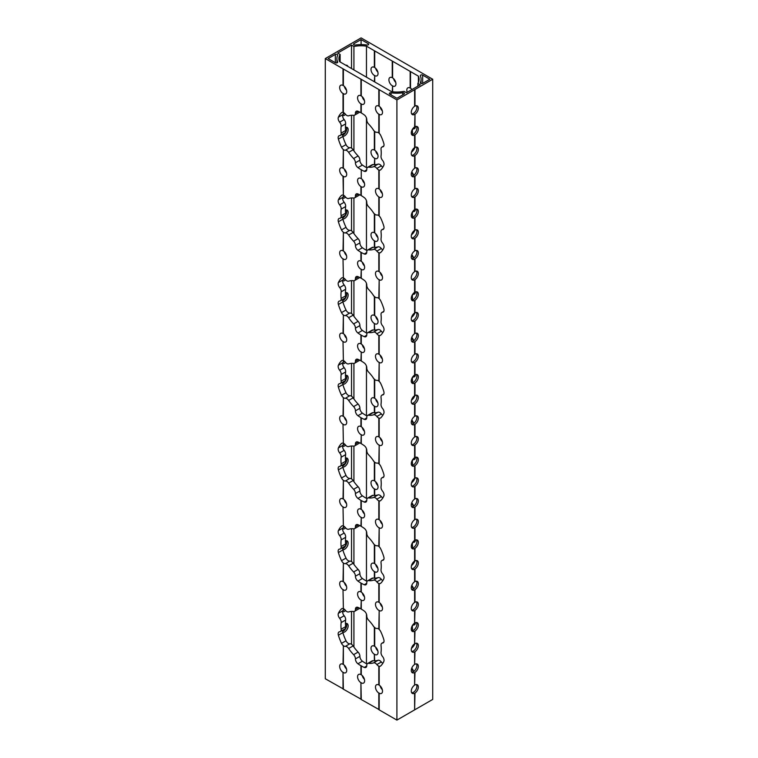 <?xml version="1.0" encoding="UTF-8"?>
<svg xmlns="http://www.w3.org/2000/svg" width="758" height="758" viewBox="0 0 758 758"><rect width="100%" height="100%" fill="white"/><g stroke="black" fill="none" stroke-linecap="round" stroke-linejoin="round"><path stroke-width="1.14" d="M375.665 399.068A4.984 2.88 -120 0 0 377.863 402.868M374.708 379.54L374.708 398.301A4.984 2.88 60 0 1 377.816 402.697A4.984 2.88 60 0 1 377.02 406.572A4.984 2.88 60 0 1 374.708 406.421L374.348 406.222A4.984 2.88 60 0 1 371.231 401.816A4.984 2.88 60 0 1 372.036 397.941A4.984 2.88 60 0 1 374.348 398.092L374.708 398.083M375.665 564.445A4.984 2.88 -120 0 0 377.863 568.244M374.708 544.926L374.708 563.677A4.984 2.88 60 0 1 377.816 568.074A4.984 2.88 60 0 1 377.02 571.958A4.984 2.88 60 0 1 374.708 571.807L374.348 571.598A4.984 2.88 60 0 1 371.231 567.202A4.984 2.88 60 0 1 372.036 563.327A4.984 2.88 60 0 1 374.348 563.469L374.708 563.469M375.665 481.756A4.984 2.88 -120 0 0 377.863 485.556M374.708 462.238L374.708 480.989A4.984 2.88 60 0 1 377.816 485.385A4.984 2.88 60 0 1 377.02 489.261A4.984 2.88 60 0 1 374.708 489.118L374.348 488.91A4.984 2.88 60 0 1 371.231 484.514A4.984 2.88 60 0 1 372.036 480.629A4.984 2.88 60 0 1 374.348 480.78L374.708 480.771M375.665 233.682A4.984 2.88 -120 0 0 377.863 237.481M374.708 214.163L374.708 232.914A4.984 2.88 60 0 1 377.816 237.311A4.984 2.88 60 0 1 377.02 241.196A4.984 2.88 60 0 1 374.708 241.044L374.348 240.836A4.984 2.88 60 0 1 371.231 236.439A4.984 2.88 60 0 1 372.036 232.554A4.984 2.88 60 0 1 374.348 232.706L374.708 232.706M375.665 316.38A4.984 2.88 -120 0 0 377.863 320.17M374.708 330.062L374.348 323.524A4.984 2.88 60 0 1 371.231 319.127A4.984 2.88 60 0 1 372.036 315.252A4.984 2.88 60 0 1 374.348 315.394L374.708 315.394M375.665 647.143A4.984 2.88 -120 0 0 377.863 650.933M374.708 660.824L374.348 654.287A4.984 2.88 60 0 1 371.231 649.89A4.984 2.88 60 0 1 372.036 646.015A4.984 2.88 60 0 1 374.348 646.167L374.708 646.157M411.651 503.037A4.984 2.88 -120 0 0 413.584 506.145M411.651 420.349A4.984 2.88 -120 0 0 413.584 423.457M411.651 585.726A4.984 2.88 -120 0 0 413.584 588.843M411.651 254.963A4.984 2.88 -120 0 0 413.584 258.08M411.651 337.651A4.984 2.88 -120 0 0 413.584 340.768M411.651 668.414A4.984 2.88 -120 0 0 413.584 671.531M415.081 395.458A34.811 20.096 60 0 1 411.992 399.788A4.084 2.359 60 0 1 411.736 399.978A4.084 2.359 60 0 1 411.528 400.082M415.081 478.146A34.811 20.096 60 0 1 411.992 482.486A4.084 2.359 60 0 1 411.736 482.675A4.084 2.359 60 0 1 411.528 482.77M415.081 230.072A34.811 20.096 60 0 1 411.992 234.412A4.084 2.359 60 0 1 411.736 234.601A4.084 2.359 60 0 1 411.528 234.696M415.081 312.77A34.811 20.096 60 0 1 411.992 317.1A4.084 2.359 60 0 1 411.736 317.289A4.084 2.359 60 0 1 411.528 317.394M415.081 643.533A34.811 20.096 60 0 1 411.992 647.863A4.084 2.359 60 0 1 411.736 648.052A4.084 2.359 60 0 1 411.528 648.156M415.081 560.844A34.811 20.096 60 0 1 411.992 565.174A4.084 2.359 60 0 1 411.736 565.364A4.084 2.359 60 0 1 411.528 565.468M344.331 417.156A4.984 2.88 -120 0 0 346.529 420.955M361.272 178.433L361.272 169.792A34.811 20.096 -120 0 0 364.247 171.27A4.084 2.359 -120 0 0 365.924 171.289A4.084 2.359 -120 0 0 366.768 169.318A4.084 2.359 60 0 1 367.611 167.357A4.084 2.359 60 0 1 368.577 167.177A28.482 16.449 -120 0 0 373.552 166.732A4.084 2.359 60 0 1 376.849 168.418A4.084 2.359 -120 0 0 378.365 169.792A4.084 2.359 -120 0 0 378.82 170.01L379.18 170.124A4.084 2.359 -120 0 0 380.412 170A4.084 2.359 -120 0 0 380.668 169.811A34.811 20.096 -120 0 0 383.813 165.32A4.084 2.359 -120 0 0 382.525 160.355A4.084 2.359 60 0 1 381.037 156.082A28.482 16.449 -120 0 0 381.037 149.459A4.084 2.359 60 0 1 381.852 147.099A4.084 2.359 60 0 1 382.525 146.91A4.084 2.359 -120 0 0 383.188 146.72A4.084 2.359 -120 0 0 383.813 143.433A34.811 20.096 -120 0 0 380.668 135.312A4.084 2.359 -120 0 0 379.18 133.275L379.18 114.42A4.984 2.88 -120 0 0 381.492 114.572A4.984 2.88 -120 0 0 382.288 110.687A4.984 2.88 -120 0 0 379.18 106.291L379.18 89.681L396.908 99.914L396.908 720.1L379.18 709.867L379.18 693.257A4.984 2.88 -120 0 0 381.492 693.409A4.984 2.88 -120 0 0 382.288 689.524A4.984 2.88 -120 0 0 379.18 685.128L379.18 666.273A4.084 2.359 -120 0 0 380.412 666.14A4.084 2.359 -120 0 0 380.668 665.95A34.811 20.096 -120 0 0 383.813 661.469A4.084 2.359 -120 0 0 382.525 656.504A4.084 2.359 60 0 1 381.037 652.231A28.482 16.449 -120 0 0 381.037 645.608A4.084 2.359 60 0 1 381.852 643.248A4.084 2.359 60 0 1 382.525 643.059A4.084 2.359 -120 0 0 383.188 642.869A4.084 2.359 -120 0 0 383.813 639.581A34.811 20.096 -120 0 0 380.668 631.461A4.084 2.359 -120 0 0 379.18 629.424L379.18 610.569A4.984 2.88 -120 0 0 381.492 610.721A4.984 2.88 -120 0 0 382.288 606.836A4.984 2.88 -120 0 0 379.18 602.439L379.18 583.584A4.084 2.359 -120 0 0 380.412 583.452A4.084 2.359 -120 0 0 380.668 583.262A34.811 20.096 -120 0 0 383.813 578.78A4.084 2.359 -120 0 0 382.525 573.806A4.084 2.359 60 0 1 381.037 569.542A28.482 16.449 -120 0 0 381.037 562.919A4.084 2.359 60 0 1 381.852 560.55A4.084 2.359 60 0 1 382.525 560.361A4.084 2.359 -120 0 0 383.188 560.171A4.084 2.359 -120 0 0 383.813 556.893A34.811 20.096 -120 0 0 380.668 548.764A4.084 2.359 -120 0 0 379.18 546.736L379.18 527.881A4.984 2.88 -120 0 0 381.492 528.023A4.984 2.88 -120 0 0 382.288 524.148A4.984 2.88 -120 0 0 379.18 519.751L379.18 500.896A4.084 2.359 -120 0 0 380.412 500.763A4.084 2.359 -120 0 0 380.668 500.574A34.811 20.096 -120 0 0 383.813 496.092A4.084 2.359 -120 0 0 382.525 491.118A4.084 2.359 60 0 1 381.037 486.844A28.482 16.449 -120 0 0 381.037 480.231A4.084 2.359 60 0 1 381.852 477.862A4.084 2.359 60 0 1 382.525 477.673A4.084 2.359 -120 0 0 383.188 477.483A4.084 2.359 -120 0 0 383.813 474.205A34.811 20.096 -120 0 0 380.668 466.075A4.084 2.359 -120 0 0 379.18 464.038L379.18 444.984L378.82 463.744A4.084 2.359 -120 0 0 376.849 463.062A4.084 2.359 60 0 1 375.333 462.683A4.084 2.359 60 0 1 373.552 460.93A28.482 16.449 -120 0 0 368.577 454.762A4.084 2.359 60 0 1 366.768 450.517A4.084 2.359 -120 0 0 364.247 445.657A34.811 20.096 -120 0 0 361.272 443.705L361.272 434.647L360.922 443.496A34.811 20.096 -120 0 0 357.947 442.018A4.084 2.359 -120 0 0 356.269 441.999A4.084 2.359 -120 0 0 355.426 443.97A4.084 2.359 60 0 1 354.583 445.931A4.084 2.359 60 0 1 353.607 446.111A28.482 16.449 -120 0 0 348.642 446.557A4.084 2.359 60 0 1 346.861 446.244A4.084 2.359 60 0 1 345.345 444.87A4.084 2.359 -120 0 0 343.374 443.278L343.014 424.309A4.984 2.88 -120 0 1 339.906 419.904A4.984 2.88 -120 0 1 340.702 416.028A4.984 2.88 -120 0 1 343.014 416.18L343.374 416.17M344.331 582.532A4.984 2.88 -120 0 0 346.529 586.332M379.18 610.37L378.82 629.121A4.084 2.359 -120 0 0 376.849 628.439A4.084 2.359 60 0 1 375.333 628.06A4.084 2.359 60 0 1 373.552 626.316A28.482 16.449 -120 0 0 368.577 620.139A4.084 2.359 60 0 1 366.768 615.894A4.084 2.359 -120 0 0 364.247 611.033A34.811 20.096 -120 0 0 361.272 609.091L361.272 600.033L360.922 608.882A34.811 20.096 -120 0 0 357.947 607.395A4.084 2.359 -120 0 0 356.269 607.385A4.084 2.359 -120 0 0 355.426 609.347A4.084 2.359 60 0 1 354.583 611.318A4.084 2.359 60 0 1 353.607 611.498A28.482 16.449 -120 0 0 348.642 611.943A4.084 2.359 60 0 1 346.861 611.621A4.084 2.359 60 0 1 345.345 610.247A4.084 2.359 -120 0 0 343.374 608.655L343.014 589.686A4.984 2.88 -120 0 1 339.906 585.29A4.984 2.88 -120 0 1 340.702 581.414A4.984 2.88 -120 0 1 343.014 581.557L343.374 581.557M344.331 499.844A4.984 2.88 -120 0 0 346.529 503.644M379.18 527.672L378.82 546.433A4.084 2.359 -120 0 0 376.849 545.751A4.084 2.359 60 0 1 375.333 545.372A4.084 2.359 60 0 1 373.552 543.628A28.482 16.449 -120 0 0 368.577 537.45A4.084 2.359 60 0 1 366.768 533.206A4.084 2.359 -120 0 0 364.247 528.345A34.811 20.096 -120 0 0 361.272 526.393L361.272 517.335L360.922 526.194A34.811 20.096 -120 0 0 357.947 524.707A4.084 2.359 -120 0 0 356.269 524.688A4.084 2.359 -120 0 0 355.426 526.658A4.084 2.359 60 0 1 354.583 528.629A4.084 2.359 60 0 1 353.607 528.809A28.482 16.449 -120 0 0 348.642 529.245A4.084 2.359 60 0 1 346.861 528.932A4.084 2.359 60 0 1 345.345 527.559A4.084 2.359 -120 0 0 343.374 525.967L343.014 506.998A4.984 2.88 -120 0 1 339.906 502.601A4.984 2.88 -120 0 1 340.702 498.717A4.984 2.88 -120 0 1 343.014 498.868L343.374 498.868M344.331 251.77A4.984 2.88 -120 0 0 346.529 255.569M379.18 444.984L379.18 445.183A4.984 2.88 -120 0 0 381.492 445.334A4.984 2.88 -120 0 0 382.288 441.459A4.984 2.88 -120 0 0 379.18 437.053L379.18 418.198A4.084 2.359 -120 0 0 380.412 418.065A4.084 2.359 -120 0 0 380.668 417.885A34.811 20.096 -120 0 0 383.813 413.394A4.084 2.359 -120 0 0 382.525 408.429A4.084 2.359 60 0 1 381.037 404.156A28.482 16.449 -120 0 0 381.037 397.533A4.084 2.359 60 0 1 381.852 395.174A4.084 2.359 60 0 1 382.525 394.984A4.084 2.359 -120 0 0 383.188 394.795A4.084 2.359 -120 0 0 383.813 391.507A34.811 20.096 -120 0 0 380.668 383.387A4.084 2.359 -120 0 0 379.18 381.35L379.18 362.495A4.984 2.88 -120 0 0 381.492 362.646A4.984 2.88 -120 0 0 382.288 358.761A4.984 2.88 -120 0 0 379.18 354.365L379.18 335.51A4.084 2.359 -120 0 0 380.412 335.377A4.084 2.359 -120 0 0 380.668 335.188A34.811 20.096 -120 0 0 383.813 330.706A4.084 2.359 -120 0 0 382.525 325.741A4.084 2.359 60 0 1 381.037 321.468A28.482 16.449 -120 0 0 381.037 314.845A4.084 2.359 60 0 1 381.852 312.486A4.084 2.359 60 0 1 382.525 312.296A4.084 2.359 -120 0 0 383.188 312.106A4.084 2.359 -120 0 0 383.813 308.819A34.811 20.096 -120 0 0 380.668 300.699A4.084 2.359 -120 0 0 379.18 298.661L379.18 279.598L378.82 298.358A4.084 2.359 -120 0 0 376.849 297.676A4.084 2.359 60 0 1 375.333 297.297A4.084 2.359 60 0 1 373.552 295.554A28.482 16.449 -120 0 0 368.577 289.376A4.084 2.359 60 0 1 366.768 285.131A4.084 2.359 -120 0 0 364.247 280.271A34.811 20.096 -120 0 0 361.272 278.328L361.272 269.27L360.922 278.12A34.811 20.096 -120 0 0 357.947 276.632A4.084 2.359 -120 0 0 356.269 276.623A4.084 2.359 -120 0 0 355.426 278.584A4.084 2.359 60 0 1 354.583 280.555A4.084 2.359 60 0 1 353.607 280.735A28.482 16.449 -120 0 0 348.642 281.18A4.084 2.359 60 0 1 346.861 280.858A4.084 2.359 60 0 1 345.345 279.484A4.084 2.359 -120 0 0 343.374 277.892L343.014 258.923A4.984 2.88 -120 0 1 339.906 254.527A4.984 2.88 -120 0 1 340.702 250.652A4.984 2.88 -120 0 1 343.014 250.794L343.374 250.794M344.331 334.468A4.984 2.88 -120 0 0 346.529 338.257M379.18 362.296L378.82 381.047A4.084 2.359 -120 0 0 376.849 380.364A4.084 2.359 60 0 1 375.333 379.985A4.084 2.359 60 0 1 373.552 378.242A28.482 16.449 -120 0 0 368.577 372.064A4.084 2.359 60 0 1 366.768 367.829A4.084 2.359 -120 0 0 364.247 362.968A34.811 20.096 -120 0 0 361.272 361.016L361.272 351.958L360.922 360.808A34.811 20.096 -120 0 0 357.947 359.33A4.084 2.359 -120 0 0 356.269 359.311A4.084 2.359 -120 0 0 355.426 361.282A4.084 2.359 60 0 1 354.583 363.243A4.084 2.359 60 0 1 353.607 363.423A28.482 16.449 -120 0 0 348.642 363.868A4.084 2.359 60 0 1 346.861 363.546A4.084 2.359 60 0 1 345.345 362.182A4.084 2.359 -120 0 0 343.374 360.581L343.014 341.612A4.984 2.88 -120 0 1 339.906 337.215A4.984 2.88 -120 0 1 340.702 333.34A4.984 2.88 -120 0 1 343.014 333.492L343.374 333.482M344.331 665.23A4.984 2.88 -120 0 0 346.529 669.03M361.272 699.321L343.374 689.193L343.014 672.384A4.984 2.88 -120 0 1 339.906 667.978A4.984 2.88 -120 0 1 340.702 664.103A4.984 2.88 -120 0 1 343.014 664.254L343.374 664.245M380.137 520.519A4.984 2.88 -120 0 0 382.335 524.318M379.18 519.533L378.82 519.543A4.984 2.88 -120 0 0 376.508 519.391A4.984 2.88 -120 0 0 375.712 523.276A4.984 2.88 -120 0 0 378.82 527.672M380.137 437.83A4.984 2.88 -120 0 0 382.335 441.62M379.18 436.845L378.82 436.854A4.984 2.88 -120 0 0 376.508 436.703A4.984 2.88 -120 0 0 375.712 440.578A4.984 2.88 -120 0 0 378.82 444.974M380.137 603.207A4.984 2.88 -120 0 0 382.335 607.006M379.18 602.231L378.82 602.231A4.984 2.88 -120 0 0 376.508 602.079A4.984 2.88 -120 0 0 375.712 605.964A4.984 2.88 -120 0 0 378.82 610.361M380.137 272.444A4.984 2.88 -120 0 0 382.335 276.244M379.18 271.459L378.82 271.468A4.984 2.88 -120 0 0 376.508 271.317A4.984 2.88 -120 0 0 375.712 275.201A4.984 2.88 -120 0 0 378.82 279.598M380.137 355.132A4.984 2.88 -120 0 0 382.335 358.932M379.18 354.157L378.82 354.157A4.984 2.88 -120 0 0 376.508 354.014A4.984 2.88 -120 0 0 375.712 357.89A4.984 2.88 -120 0 0 378.82 362.286M380.137 685.905A4.984 2.88 -120 0 0 382.335 689.695M379.18 693.058L378.82 693.049A4.984 2.88 -120 0 1 375.712 688.652A4.984 2.88 -120 0 1 376.508 684.777A4.984 2.88 -120 0 1 378.82 684.919L379.18 684.919M362.239 510.181A4.984 2.88 -120 0 0 364.427 513.981M361.272 509.196L360.922 509.205A4.984 2.88 -120 0 0 358.6 509.054A4.984 2.88 -120 0 0 357.804 512.939A4.984 2.88 -120 0 0 360.922 517.335M343.374 424.309L343.374 424.508A4.984 2.88 -120 0 0 345.686 424.66A4.984 2.88 -120 0 0 346.482 420.785A4.984 2.88 -120 0 0 343.374 416.388L343.374 397.618A4.084 2.359 -120 0 0 343.829 397.922A4.084 2.359 -120 0 0 345.345 398.301A4.084 2.359 60 0 1 348.642 400.432A28.482 16.449 -120 0 0 353.607 406.61A4.084 2.359 60 0 1 355.426 410.845A4.084 2.359 -120 0 0 357.947 415.706A34.811 20.096 -120 0 0 360.922 417.658L360.922 426.517A4.984 2.88 -120 0 0 358.6 426.366A4.984 2.88 -120 0 0 357.804 430.241A4.984 2.88 -120 0 0 360.922 434.647M342.834 382.06A4.084 2.359 -120 0 0 342.853 384.581A34.811 20.096 -120 0 0 346.008 392.701A4.084 2.359 -120 0 0 347.486 394.738L347.846 395.041A4.084 2.359 -120 0 0 348.301 395.344A4.084 2.359 -120 0 0 349.817 395.723A4.084 2.359 60 0 1 353.124 397.846A28.482 16.449 -120 0 0 358.089 404.023A4.084 2.359 60 0 1 359.898 408.268A4.084 2.359 -120 0 0 362.419 413.119A34.811 20.096 -120 0 0 365.394 415.071L365.754 415.28A34.811 20.096 -120 0 0 367.071 415.99M361.272 434.647L361.272 434.846A4.984 2.88 -120 0 0 363.594 434.997A4.984 2.88 -120 0 0 364.39 431.122A4.984 2.88 -120 0 0 361.272 426.726L361.272 417.866A34.811 20.096 -120 0 0 364.247 419.345A4.084 2.359 -120 0 0 365.924 419.364A4.084 2.359 -120 0 0 366.768 417.393A4.084 2.359 60 0 1 367.611 415.431A4.084 2.359 60 0 1 368.577 415.251A28.482 16.449 -120 0 0 373.552 414.806A4.084 2.359 60 0 1 376.849 416.493A4.084 2.359 -120 0 0 378.365 417.866A4.084 2.359 -120 0 0 378.82 418.084L379.18 418.198M362.239 592.87A4.984 2.88 -120 0 0 364.427 596.669M361.272 591.894L360.922 591.894A4.984 2.88 -120 0 0 358.6 591.752A4.984 2.88 -120 0 0 357.804 595.627A4.984 2.88 -120 0 0 360.922 600.023M343.374 507.007L343.374 507.206A4.984 2.88 -120 0 0 345.686 507.348A4.984 2.88 -120 0 0 346.482 503.473A4.984 2.88 -120 0 0 343.374 499.077L343.374 480.316A4.084 2.359 -120 0 0 343.829 480.619A4.084 2.359 -120 0 0 345.345 480.998A4.084 2.359 60 0 1 348.642 483.121A28.482 16.449 -120 0 0 353.607 489.298A4.084 2.359 60 0 1 355.426 493.543A4.084 2.359 -120 0 0 357.947 498.394A34.811 20.096 -120 0 0 360.922 500.346L360.922 509.205M342.834 464.758A4.084 2.359 -120 0 0 342.853 467.269A34.811 20.096 -120 0 0 346.008 475.389A4.084 2.359 -120 0 0 347.486 477.426L347.846 477.729A4.084 2.359 -120 0 0 348.301 478.033A4.084 2.359 -120 0 0 349.817 478.412A4.084 2.359 60 0 1 353.124 480.534A28.482 16.449 -120 0 0 358.089 486.712A4.084 2.359 60 0 1 359.898 490.957A4.084 2.359 -120 0 0 362.419 495.817A34.811 20.096 -120 0 0 365.394 497.76L365.754 497.968A34.811 20.096 -120 0 0 367.071 498.679M361.272 517.335L361.272 517.543A4.984 2.88 -120 0 0 363.594 517.686A4.984 2.88 -120 0 0 364.39 513.81A4.984 2.88 -120 0 0 361.272 509.414L361.272 500.555A34.811 20.096 -120 0 0 364.247 502.042A4.084 2.359 -120 0 0 365.924 502.052A4.084 2.359 -120 0 0 366.768 500.09A4.084 2.359 60 0 1 367.611 498.12A4.084 2.359 60 0 1 368.577 497.94A28.482 16.449 -120 0 0 373.552 497.494A4.084 2.359 60 0 1 376.849 499.19A4.084 2.359 -120 0 0 378.365 500.555A4.084 2.359 -120 0 0 378.82 500.782L379.18 500.896M360.922 178.443A4.984 2.88 -120 0 0 358.6 178.291A4.984 2.88 -120 0 0 357.804 182.166A4.984 2.88 -120 0 0 360.922 186.572L360.922 195.422A34.811 20.096 -120 0 0 357.947 193.944A4.084 2.359 -120 0 0 356.269 193.925A4.084 2.359 -120 0 0 355.426 195.896A4.084 2.359 60 0 1 354.583 197.866A4.084 2.359 60 0 1 353.607 198.037A28.482 16.449 -120 0 0 348.642 198.482A4.084 2.359 60 0 1 346.861 198.17A4.084 2.359 60 0 1 345.345 196.796A4.084 2.359 -120 0 0 343.374 195.204L343.374 176.443A4.984 2.88 -120 0 0 345.686 176.586A4.984 2.88 -120 0 0 346.482 172.71A4.984 2.88 -120 0 0 343.374 168.314L343.374 149.544A4.084 2.359 -120 0 0 343.829 149.857A4.084 2.359 -120 0 0 345.345 150.236A4.084 2.359 60 0 1 348.642 152.358A28.482 16.449 -120 0 0 353.607 158.536A4.084 2.359 60 0 1 355.426 162.771A4.084 2.359 -120 0 0 357.947 167.632A34.811 20.096 -120 0 0 360.922 169.584M343.374 258.933L343.374 259.132A4.984 2.88 -120 0 0 345.686 259.283A4.984 2.88 -120 0 0 346.482 255.399A4.984 2.88 -120 0 0 343.374 251.002L343.374 232.242A4.084 2.359 -120 0 0 343.829 232.545A4.084 2.359 -120 0 0 345.345 232.924A4.084 2.359 60 0 1 348.642 235.046A28.482 16.449 -120 0 0 353.607 241.224A4.084 2.359 60 0 1 355.426 245.469A4.084 2.359 -120 0 0 357.947 250.329A34.811 20.096 -120 0 0 360.922 252.272L360.922 261.131A4.984 2.88 -120 0 0 358.6 260.979A4.984 2.88 -120 0 0 357.804 264.864A4.984 2.88 -120 0 0 360.922 269.261M342.834 216.684A4.084 2.359 -120 0 0 342.853 219.195A34.811 20.096 -120 0 0 346.008 227.324A4.084 2.359 -120 0 0 347.486 229.352L347.846 229.655A4.084 2.359 -120 0 0 348.301 229.958A4.084 2.359 -120 0 0 349.817 230.337A4.084 2.359 60 0 1 353.124 232.46A28.482 16.449 -120 0 0 358.089 238.637A4.084 2.359 60 0 1 359.898 242.882A4.084 2.359 -120 0 0 362.419 247.743A34.811 20.096 -120 0 0 365.394 249.695L365.754 249.894A34.811 20.096 -120 0 0 367.071 250.604M379.18 188.77L378.82 188.78A4.984 2.88 -120 0 0 376.508 188.628A4.984 2.88 -120 0 0 375.712 192.504A4.984 2.88 -120 0 0 378.82 196.909L378.82 215.67A4.084 2.359 -120 0 0 376.849 214.988A4.084 2.359 60 0 1 375.333 214.609A4.084 2.359 60 0 1 373.552 212.865A28.482 16.449 -120 0 0 368.577 206.688A4.084 2.359 60 0 1 366.768 202.443A4.084 2.359 -120 0 0 364.247 197.582A34.811 20.096 -120 0 0 361.272 195.63L361.272 186.781A4.984 2.88 -120 0 0 363.594 186.923A4.984 2.88 -120 0 0 364.39 183.048A4.984 2.88 -120 0 0 361.272 178.651L361.272 169.584M361.272 269.27L361.272 269.469A4.984 2.88 -120 0 0 363.594 269.621A4.984 2.88 -120 0 0 364.39 265.736A4.984 2.88 -120 0 0 361.272 261.339L361.272 252.48A34.811 20.096 -120 0 0 364.247 253.968A4.084 2.359 -120 0 0 365.924 253.977A4.084 2.359 -120 0 0 366.768 252.016A4.084 2.359 60 0 1 367.611 250.045A4.084 2.359 60 0 1 368.577 249.865A28.482 16.449 -120 0 0 373.552 249.42A4.084 2.359 60 0 1 376.849 251.116A4.084 2.359 -120 0 0 378.365 252.48A4.084 2.359 -120 0 0 378.82 252.708L379.18 252.821A4.084 2.359 -120 0 0 380.412 252.689A4.084 2.359 -120 0 0 380.668 252.499A34.811 20.096 -120 0 0 383.813 248.018A4.084 2.359 -120 0 0 382.525 243.043A4.084 2.359 60 0 1 381.037 238.77A28.482 16.449 -120 0 0 381.037 232.156A4.084 2.359 60 0 1 381.852 229.788A4.084 2.359 60 0 1 382.525 229.598A4.084 2.359 -120 0 0 383.188 229.409A4.084 2.359 -120 0 0 383.813 226.13A34.811 20.096 -120 0 0 380.668 218.001A4.084 2.359 -120 0 0 379.18 215.973L379.18 197.108A4.984 2.88 -120 0 0 381.492 197.26A4.984 2.88 -120 0 0 382.288 193.385A4.984 2.88 -120 0 0 379.18 188.988L379.18 170.124M362.239 262.107A4.984 2.88 -120 0 0 364.427 265.906M343.374 341.621L343.374 341.82A4.984 2.88 -120 0 0 345.686 341.972A4.984 2.88 -120 0 0 346.482 338.096A4.984 2.88 -120 0 0 343.374 333.691L343.374 314.93A4.084 2.359 -120 0 0 343.829 315.233A4.084 2.359 -120 0 0 345.345 315.612A4.084 2.359 60 0 1 348.642 317.735A28.482 16.449 -120 0 0 353.607 323.912A4.084 2.359 60 0 1 355.426 328.157A4.084 2.359 -120 0 0 357.947 333.018A34.811 20.096 -120 0 0 360.922 334.97L360.922 343.819A4.984 2.88 -120 0 0 358.6 343.677A4.984 2.88 -120 0 0 357.804 347.552A4.984 2.88 -120 0 0 360.922 351.949M342.834 299.372A4.084 2.359 -120 0 0 342.853 301.892A34.811 20.096 -120 0 0 346.008 310.013A4.084 2.359 -120 0 0 347.486 312.05L347.846 312.343A4.084 2.359 -120 0 0 348.301 312.647A4.084 2.359 -120 0 0 349.817 313.026A4.084 2.359 60 0 1 353.124 315.157A28.482 16.449 -120 0 0 358.089 321.335A4.084 2.359 60 0 1 359.898 325.57A4.084 2.359 -120 0 0 362.419 330.431A34.811 20.096 -120 0 0 365.394 332.383L365.754 332.591A34.811 20.096 -120 0 0 367.071 333.293M361.272 351.958L361.272 352.157A4.984 2.88 -120 0 0 363.594 352.309A4.984 2.88 -120 0 0 364.39 348.424A4.984 2.88 -120 0 0 361.272 344.028L361.272 335.169A34.811 20.096 -120 0 0 364.247 336.656A4.084 2.359 -120 0 0 365.924 336.675A4.084 2.359 -120 0 0 366.768 334.704A4.084 2.359 60 0 1 367.611 332.734A4.084 2.359 60 0 1 368.577 332.554A28.482 16.449 -120 0 0 373.552 332.118A4.084 2.359 60 0 1 376.849 333.804A4.084 2.359 -120 0 0 378.365 335.178A4.084 2.359 -120 0 0 378.82 335.396L379.18 335.51M362.239 427.493A4.984 2.88 -120 0 0 364.427 431.293M362.239 344.795A4.984 2.88 -120 0 0 364.427 348.595M343.374 672.384L343.374 672.583A4.984 2.88 -120 0 0 345.686 672.734A4.984 2.88 -120 0 0 346.482 668.859A4.984 2.88 -120 0 0 343.374 664.453L343.374 645.693A4.084 2.359 -120 0 0 343.829 645.996A4.084 2.359 -120 0 0 345.345 646.375A4.084 2.359 60 0 1 348.642 648.497A28.482 16.449 -120 0 0 353.607 654.675A4.084 2.359 60 0 1 355.426 658.92A4.084 2.359 -120 0 0 357.947 663.781A34.811 20.096 -120 0 0 360.922 665.732L361.272 665.941A34.811 20.096 -120 0 0 364.247 667.419A4.084 2.359 -120 0 0 365.924 667.438A4.084 2.359 -120 0 0 366.768 665.467A4.084 2.359 60 0 1 367.611 663.496A4.084 2.359 60 0 1 368.577 663.326A28.482 16.449 -120 0 0 373.552 662.88A4.084 2.359 60 0 1 376.849 664.567A4.084 2.359 -120 0 0 378.365 665.941A4.084 2.359 -120 0 0 378.82 666.159L379.18 666.273M342.834 630.135A4.084 2.359 -120 0 0 342.853 632.655A34.811 20.096 -120 0 0 346.008 640.775A4.084 2.359 -120 0 0 347.486 642.812L347.846 643.106A4.084 2.359 -120 0 0 348.301 643.419A4.084 2.359 -120 0 0 349.817 643.798A4.084 2.359 60 0 1 353.124 645.92A28.482 16.449 -120 0 0 358.089 652.098A4.084 2.359 60 0 1 359.898 656.333A4.084 2.359 -120 0 0 362.419 661.194A34.811 20.096 -120 0 0 365.394 663.146L365.754 663.354A34.811 20.096 -120 0 0 367.071 664.065M343.374 589.696L343.374 589.895A4.984 2.88 -120 0 0 345.686 590.046A4.984 2.88 -120 0 0 346.482 586.161A4.984 2.88 -120 0 0 343.374 581.765L343.374 563.005A4.084 2.359 -120 0 0 343.829 563.308A4.084 2.359 -120 0 0 345.345 563.687A4.084 2.359 60 0 1 348.642 565.809A28.482 16.449 -120 0 0 353.607 571.987A4.084 2.359 60 0 1 355.426 576.232A4.084 2.359 -120 0 0 357.947 581.092A34.811 20.096 -120 0 0 360.922 583.035L360.922 591.894M342.834 547.447A4.084 2.359 -120 0 0 342.853 549.957A34.811 20.096 -120 0 0 346.008 558.087A4.084 2.359 -120 0 0 347.486 560.124L347.846 560.418A4.084 2.359 -120 0 0 348.301 560.721A4.084 2.359 -120 0 0 349.817 561.1A4.084 2.359 60 0 1 353.124 563.222A28.482 16.449 -120 0 0 358.089 569.4A4.084 2.359 60 0 1 359.898 573.645A4.084 2.359 -120 0 0 362.419 578.506A34.811 20.096 -120 0 0 365.394 580.457L365.754 580.666A34.811 20.096 -120 0 0 367.071 581.367M361.272 600.033L361.272 600.232A4.984 2.88 -120 0 0 363.594 600.383A4.984 2.88 -120 0 0 364.39 596.499A4.984 2.88 -120 0 0 361.272 592.102L361.272 583.243A34.811 20.096 -120 0 0 364.247 584.731A4.084 2.359 -120 0 0 365.924 584.75A4.084 2.359 -120 0 0 366.768 582.779A4.084 2.359 60 0 1 367.611 580.808A4.084 2.359 60 0 1 368.577 580.628A28.482 16.449 -120 0 0 373.552 580.183A4.084 2.359 60 0 1 376.849 581.879A4.084 2.359 -120 0 0 378.365 583.253A4.084 2.359 -120 0 0 378.82 583.471L379.18 583.584M362.239 675.567A4.984 2.88 -120 0 0 364.427 679.357M379.18 709.659L361.272 699.53L360.922 682.712A4.984 2.88 -120 0 1 357.804 678.315A4.984 2.88 -120 0 1 358.6 674.44A4.984 2.88 -120 0 1 360.922 674.592L361.272 674.582M414.626 622.896L414.986 610.361A4.984 2.88 120 0 0 418.094 605.964A4.984 2.88 120 0 0 417.298 602.079A4.984 2.88 120 0 0 414.986 602.231L414.986 589.686A4.984 2.88 120 0 0 418.094 585.29A4.984 2.88 120 0 0 417.298 581.414A4.984 2.88 120 0 0 414.986 581.557L414.986 569.012A4.984 2.88 120 0 0 418.094 564.615A4.984 2.88 120 0 0 417.298 560.74A4.984 2.88 120 0 0 414.986 560.892L414.986 548.347A4.984 2.88 120 0 0 418.094 543.941A4.984 2.88 120 0 0 417.298 540.066A4.984 2.88 120 0 0 414.986 540.217L414.986 527.672A4.984 2.88 120 0 0 418.094 523.276A4.984 2.88 120 0 0 417.298 519.391A4.984 2.88 120 0 0 414.986 519.543L414.986 506.998A4.984 2.88 120 0 0 418.094 502.601A4.984 2.88 120 0 0 417.298 498.717A4.984 2.88 120 0 0 414.986 498.868L414.986 486.323A4.984 2.88 120 0 0 418.094 481.927A4.984 2.88 120 0 0 417.298 478.052A4.984 2.88 120 0 0 414.986 478.194L414.986 465.649A4.984 2.88 120 0 0 418.094 461.252A4.984 2.88 120 0 0 417.298 457.377A4.984 2.88 120 0 0 414.986 457.519L414.986 444.974A4.984 2.88 120 0 0 418.094 440.578A4.984 2.88 120 0 0 417.298 436.703A4.984 2.88 120 0 0 414.986 436.854L414.986 424.309A4.984 2.88 120 0 0 418.094 419.904A4.984 2.88 120 0 0 417.298 416.028A4.984 2.88 120 0 0 414.986 416.18L414.986 403.635A4.984 2.88 120 0 0 418.094 399.239A4.984 2.88 120 0 0 417.298 395.354A4.984 2.88 120 0 0 414.986 395.505L414.986 382.961A4.984 2.88 120 0 0 418.094 378.564A4.984 2.88 120 0 0 417.298 374.679A4.984 2.88 120 0 0 414.986 374.831L414.986 362.286A4.984 2.88 120 0 0 418.094 357.89A4.984 2.88 120 0 0 417.298 354.014A4.984 2.88 120 0 0 414.986 354.157L414.986 341.612A4.984 2.88 120 0 0 418.094 337.215A4.984 2.88 120 0 0 417.298 333.34A4.984 2.88 120 0 0 414.986 333.482L414.986 320.947A4.984 2.88 120 0 0 418.094 316.541A4.984 2.88 120 0 0 417.298 312.666A4.984 2.88 120 0 0 414.986 312.817L414.986 300.272A4.984 2.88 120 0 0 418.094 295.866A4.984 2.88 120 0 0 417.298 291.991A4.984 2.88 120 0 0 414.986 292.143L414.986 279.598A4.984 2.88 120 0 0 418.094 275.201A4.984 2.88 120 0 0 417.298 271.317A4.984 2.88 120 0 0 414.986 271.468L414.986 258.923A4.984 2.88 120 0 0 418.094 254.527A4.984 2.88 120 0 0 417.298 250.642A4.984 2.88 120 0 0 414.986 250.794L414.986 238.249A4.984 2.88 120 0 0 418.094 233.852A4.984 2.88 120 0 0 417.298 229.977A4.984 2.88 120 0 0 414.986 230.119L414.986 217.574A4.984 2.88 120 0 0 418.094 213.178A4.984 2.88 120 0 0 417.298 209.303A4.984 2.88 120 0 0 414.986 209.454L414.986 196.909A4.984 2.88 120 0 0 418.094 192.504A4.984 2.88 120 0 0 417.298 188.628A4.984 2.88 120 0 0 414.986 188.78L414.626 188.77M414.626 643.57L414.986 631.035A4.984 2.88 120 0 0 418.094 626.639A4.984 2.88 120 0 0 417.298 622.754A4.984 2.88 120 0 0 414.986 622.905M411.708 630.798A4.984 2.88 120 0 0 413.375 630.315A4.984 2.88 120 0 0 416.474 622.526M342.919 610.616A4.984 2.88 120 0 0 343.014 610.569L343.374 610.361A4.984 2.88 120 0 0 344.539 609.394M345.61 610.569A4.984 2.88 -60 0 1 344.625 611.299A4.984 2.88 -60 0 1 342.635 611.734M414.626 664.245L414.986 651.709A4.984 2.88 120 0 0 418.094 647.304A4.984 2.88 120 0 0 417.298 643.428A4.984 2.88 120 0 0 414.986 643.58M411.708 651.463A4.984 2.88 120 0 0 413.375 650.989A4.984 2.88 120 0 0 416.474 643.201M342.635 631.414A4.984 2.88 120 0 0 343.014 631.243L343.374 631.035A4.984 2.88 120 0 0 346.292 623.351M345.43 623.474A4.984 2.88 -60 0 1 347.117 623.588A4.984 2.88 -60 0 1 347.884 627.577A4.984 2.88 -60 0 1 344.625 631.973A4.984 2.88 -60 0 1 342.796 632.437M414.626 684.919L414.986 672.374A4.984 2.88 120 0 0 418.094 667.978A4.984 2.88 120 0 0 417.298 664.103A4.984 2.88 120 0 0 414.986 664.254M411.708 672.138A4.984 2.88 120 0 0 413.375 671.664A4.984 2.88 120 0 0 416.474 663.866M414.626 709.659L414.986 693.049A4.984 2.88 120 0 0 418.094 688.652A4.984 2.88 120 0 0 417.298 684.777A4.984 2.88 120 0 0 414.986 684.919M411.708 692.812A4.984 2.88 120 0 0 413.375 692.338A4.984 2.88 120 0 0 416.474 684.54M411.708 548.1A4.984 2.88 120 0 0 413.375 547.627A4.984 2.88 120 0 0 416.474 539.838M342.919 527.928A4.984 2.88 120 0 0 343.014 527.881L343.374 527.672A4.984 2.88 120 0 0 344.539 526.696M345.61 527.881A4.984 2.88 -60 0 1 344.625 528.61A4.984 2.88 -60 0 1 342.635 529.046M411.708 568.775A4.984 2.88 120 0 0 413.375 568.301A4.984 2.88 120 0 0 416.474 560.503M342.635 548.726A4.984 2.88 120 0 0 343.014 548.546L343.374 548.347A4.984 2.88 120 0 0 346.292 540.662M345.43 540.786A4.984 2.88 -60 0 1 347.117 540.89A4.984 2.88 -60 0 1 347.884 544.888A4.984 2.88 -60 0 1 344.625 549.275A4.984 2.88 -60 0 1 342.796 549.74M411.708 589.449A4.984 2.88 120 0 0 413.375 588.966A4.984 2.88 120 0 0 416.474 581.178M411.708 610.124A4.984 2.88 120 0 0 413.375 609.64A4.984 2.88 120 0 0 416.474 601.852M411.708 465.412A4.984 2.88 120 0 0 413.375 464.929A4.984 2.88 120 0 0 416.474 457.14M342.919 445.23A4.984 2.88 120 0 0 343.014 445.183L343.374 444.984A4.984 2.88 120 0 0 344.539 444.008M345.61 445.192A4.984 2.88 -60 0 1 344.625 445.912A4.984 2.88 -60 0 1 342.635 446.348M411.708 486.086A4.984 2.88 120 0 0 413.375 485.603A4.984 2.88 120 0 0 416.474 477.815M411.708 506.761A4.984 2.88 120 0 0 413.375 506.278A4.984 2.88 120 0 0 416.474 498.489M342.635 466.028A4.984 2.88 120 0 0 343.014 465.857L343.374 465.649A4.984 2.88 120 0 0 346.292 457.974M345.43 458.088A4.984 2.88 -60 0 1 347.117 458.202A4.984 2.88 -60 0 1 347.884 462.2A4.984 2.88 -60 0 1 344.625 466.587A4.984 2.88 -60 0 1 342.796 467.051M411.708 527.426A4.984 2.88 120 0 0 413.375 526.952A4.984 2.88 120 0 0 416.474 519.164M411.708 382.724A4.984 2.88 120 0 0 413.375 382.24A4.984 2.88 120 0 0 416.474 374.452M411.708 403.389A4.984 2.88 120 0 0 413.375 402.915A4.984 2.88 120 0 0 416.474 395.126M342.919 362.542A4.984 2.88 120 0 0 343.014 362.495L343.374 362.286A4.984 2.88 120 0 0 344.539 361.32M345.61 362.495A4.984 2.88 -60 0 1 344.625 363.224A4.984 2.88 -60 0 1 342.635 363.66M411.708 424.063A4.984 2.88 120 0 0 413.375 423.589A4.984 2.88 120 0 0 416.474 415.801M342.635 383.34A4.984 2.88 120 0 0 343.014 383.169L343.374 382.961A4.984 2.88 120 0 0 346.292 375.276M345.43 375.399A4.984 2.88 -60 0 1 347.117 375.513A4.984 2.88 -60 0 1 347.884 379.502A4.984 2.88 -60 0 1 344.625 383.899A4.984 2.88 -60 0 1 342.796 384.363M411.708 444.738A4.984 2.88 120 0 0 413.375 444.264A4.984 2.88 120 0 0 416.474 436.466M411.708 300.026A4.984 2.88 120 0 0 413.375 299.552A4.984 2.88 120 0 0 416.474 291.764M342.919 279.854A4.984 2.88 120 0 0 343.014 279.806L343.374 279.598A4.984 2.88 120 0 0 344.539 278.622M345.61 279.806A4.984 2.88 -60 0 1 344.625 280.536A4.984 2.88 -60 0 1 342.635 280.972M411.708 320.7A4.984 2.88 120 0 0 413.375 320.227A4.984 2.88 120 0 0 416.474 312.438M342.635 300.651A4.984 2.88 120 0 0 343.014 300.481L343.374 300.272A4.984 2.88 120 0 0 346.292 292.588M345.43 292.711A4.984 2.88 -60 0 1 347.117 292.815A4.984 2.88 -60 0 1 347.884 296.814A4.984 2.88 -60 0 1 344.625 301.21A4.984 2.88 -60 0 1 342.796 301.675M411.708 341.375A4.984 2.88 120 0 0 413.375 340.901A4.984 2.88 120 0 0 416.474 333.103M411.708 362.049A4.984 2.88 120 0 0 413.375 361.566A4.984 2.88 120 0 0 416.474 353.778M411.708 217.338A4.984 2.88 120 0 0 413.375 216.864A4.984 2.88 120 0 0 416.474 209.066M342.919 197.156A4.984 2.88 120 0 0 343.014 197.108L343.374 196.909A4.984 2.88 120 0 0 344.539 195.934M345.61 197.118A4.984 2.88 -60 0 1 344.625 197.838A4.984 2.88 -60 0 1 342.635 198.283M411.708 238.012A4.984 2.88 120 0 0 413.375 237.529A4.984 2.88 120 0 0 416.474 229.74M342.635 217.963A4.984 2.88 120 0 0 343.014 217.783L343.374 217.574A4.984 2.88 120 0 0 346.292 209.9M345.43 210.013A4.984 2.88 -60 0 1 347.117 210.127A4.984 2.88 -60 0 1 347.884 214.126A4.984 2.88 -60 0 1 344.625 218.512A4.984 2.88 -60 0 1 342.796 218.977M411.708 258.686A4.984 2.88 120 0 0 413.375 258.203A4.984 2.88 120 0 0 416.474 250.415M411.708 279.361A4.984 2.88 120 0 0 413.375 278.878A4.984 2.88 120 0 0 416.474 271.089M375.665 150.994A4.984 2.88 -120 0 0 377.863 154.793M374.348 164.675L374.708 158.147M374.348 158.147A4.984 2.88 60 0 1 371.231 153.751A4.984 2.88 60 0 1 372.036 149.866A4.984 2.88 60 0 1 374.348 150.018L374.348 131.162A4.084 2.359 60 0 1 372.945 129.296M411.651 172.274A4.984 2.88 -120 0 0 413.584 175.382M411.471 88.97A4.984 2.88 -120 0 0 411.708 89.719M407.226 92.305A4.984 2.88 60 0 1 407.842 87.852A4.984 2.88 60 0 1 410.154 87.994L410.154 71.385L366.455 46.162A22.153 12.791 0 0 0 353.92 46.475L351.522 45.082L337.736 53.041L340.134 54.434A22.153 12.791 0 0 0 338.94 58.574A22.153 12.791 0 0 0 339.603 61.663L391.545 91.652A22.153 12.791 0 0 0 404.08 91.348L406.478 92.732L420.264 84.773L417.866 83.389A22.153 12.791 0 0 0 419.06 79.249A22.153 12.791 0 0 0 418.397 76.151L410.154 71.385M375.665 68.305A4.984 2.88 -120 0 0 377.863 72.095M374.348 81.722L374.708 75.459M374.348 75.449A4.984 2.88 60 0 1 371.231 71.053A4.984 2.88 60 0 1 372.036 67.178A4.984 2.88 60 0 1 374.348 67.329L374.348 50.72M415.081 147.384A34.811 20.096 60 0 1 411.992 151.723A4.084 2.359 60 0 1 411.736 151.903A4.084 2.359 60 0 1 411.528 152.007M393.573 78.642A4.984 2.88 -120 0 0 395.761 82.433M392.246 91.746L392.606 85.796M392.246 85.787A4.984 2.88 60 0 1 389.138 81.39A4.984 2.88 60 0 1 389.934 77.515A4.984 2.88 60 0 1 392.246 77.657L392.246 61.057M344.331 169.081A4.984 2.88 -120 0 0 346.529 172.881M343.374 168.096L343.014 168.105A4.984 2.88 -120 0 0 340.702 167.954A4.984 2.88 -120 0 0 339.906 171.839A4.984 2.88 -120 0 0 343.014 176.235L343.374 176.235M380.137 189.756A4.984 2.88 -120 0 0 382.335 193.555M362.239 179.419A4.984 2.88 -120 0 0 364.427 183.218M380.137 107.067A4.984 2.88 -120 0 0 382.335 110.858M379.18 106.082L378.82 106.082A4.984 2.88 -120 0 0 376.508 105.94A4.984 2.88 -120 0 0 375.712 109.815A4.984 2.88 -120 0 0 378.82 114.212L379.18 114.221M344.331 86.393A4.984 2.88 -120 0 0 346.529 90.193M343.374 85.408L343.014 85.417A4.984 2.88 -120 0 0 340.702 85.266A4.984 2.88 -120 0 0 339.906 89.141A4.984 2.88 -120 0 0 343.014 93.547L343.374 93.746A4.984 2.88 -120 0 0 345.686 93.897A4.984 2.88 -120 0 0 346.482 90.022A4.984 2.88 -120 0 0 343.374 85.616L343.374 69.016L360.922 79.145L360.922 95.754A4.984 2.88 -120 0 0 358.6 95.603A4.984 2.88 -120 0 0 357.804 99.478A4.984 2.88 -120 0 0 360.922 103.874L361.272 104.083A4.984 2.88 -120 0 0 363.594 104.234A4.984 2.88 -120 0 0 364.39 100.359A4.984 2.88 -120 0 0 361.272 95.953L361.272 79.344L378.82 89.482L378.82 106.082M361.272 112.734L360.922 112.734A34.811 20.096 -120 0 0 357.947 111.255A4.084 2.359 -120 0 0 356.269 111.237A4.084 2.359 -120 0 0 355.426 113.207A4.084 2.359 60 0 1 354.583 115.169A4.084 2.359 60 0 1 353.607 115.349A28.482 16.449 -120 0 0 348.642 115.794A4.084 2.359 60 0 1 346.861 115.481A4.084 2.359 60 0 1 345.345 114.107A4.084 2.359 -120 0 0 343.374 112.516L343.374 93.547M379.18 133.02L378.82 132.982A4.084 2.359 -120 0 0 376.849 132.299A4.084 2.359 60 0 1 375.333 131.92A4.084 2.359 60 0 1 373.552 130.168A28.482 16.449 -120 0 0 368.577 123.99A4.084 2.359 60 0 1 366.768 119.755A4.084 2.359 -120 0 0 364.247 114.894A34.811 20.096 -120 0 0 361.272 112.942L361.272 103.884M342.834 133.995A4.084 2.359 -120 0 0 342.853 136.506A34.811 20.096 -120 0 0 346.008 144.626A4.084 2.359 -120 0 0 347.486 146.664L347.846 146.967A4.084 2.359 -120 0 0 348.301 147.27A4.084 2.359 -120 0 0 349.817 147.649A4.084 2.359 60 0 1 353.124 149.771A28.482 16.449 -120 0 0 358.089 155.949A4.084 2.359 60 0 1 359.898 160.194A4.084 2.359 -120 0 0 362.419 165.054A34.811 20.096 -120 0 0 365.394 166.997L365.754 167.205A34.811 20.096 -120 0 0 367.071 167.916M362.239 96.73A4.984 2.88 -120 0 0 364.427 100.52M346.529 65.662A4.984 2.88 120 0 0 346.292 65.188M345.771 65.226A4.984 2.88 -60 0 1 347.117 65.415A4.984 2.88 -60 0 1 347.96 66.496M396.908 720.1L414.626 709.867L414.626 693.257A4.984 2.88 120 0 1 412.314 693.409A4.984 2.88 120 0 1 411.518 689.524A4.984 2.88 120 0 1 414.626 685.128L414.626 672.583A4.984 2.88 120 0 1 412.314 672.734A4.984 2.88 120 0 1 411.518 668.859A4.984 2.88 120 0 1 414.626 664.453L414.626 651.908A4.984 2.88 120 0 1 412.314 652.06A4.984 2.88 120 0 1 411.518 648.185A4.984 2.88 120 0 1 414.626 643.788L414.626 631.243A4.984 2.88 120 0 1 412.314 631.386A4.984 2.88 120 0 1 411.518 627.51A4.984 2.88 120 0 1 414.626 623.114L414.626 610.569A4.984 2.88 120 0 1 412.314 610.721A4.984 2.88 120 0 1 411.518 606.836A4.984 2.88 120 0 1 414.626 602.439L414.626 589.895A4.984 2.88 120 0 1 412.314 590.046A4.984 2.88 120 0 1 411.518 586.161A4.984 2.88 120 0 1 414.626 581.765L414.626 569.22A4.984 2.88 120 0 1 412.314 569.372A4.984 2.88 120 0 1 411.518 565.496A4.984 2.88 120 0 1 414.626 561.091L414.626 548.546A4.984 2.88 120 0 1 412.314 548.697A4.984 2.88 120 0 1 411.518 544.822A4.984 2.88 120 0 1 414.626 540.426L414.626 527.881A4.984 2.88 120 0 1 412.314 528.023A4.984 2.88 120 0 1 411.518 524.148A4.984 2.88 120 0 1 414.626 519.751L414.626 507.206A4.984 2.88 120 0 1 412.314 507.348A4.984 2.88 120 0 1 411.518 503.473A4.984 2.88 120 0 1 414.626 499.077L414.626 486.532A4.984 2.88 120 0 1 412.314 486.683A4.984 2.88 120 0 1 411.518 482.799A4.984 2.88 120 0 1 414.626 478.402L414.626 465.857A4.984 2.88 120 0 1 412.314 466.009A4.984 2.88 120 0 1 411.518 462.124A4.984 2.88 120 0 1 414.626 457.728L414.626 445.183A4.984 2.88 120 0 1 412.314 445.334A4.984 2.88 120 0 1 411.518 441.459A4.984 2.88 120 0 1 414.626 437.053L414.626 424.508A4.984 2.88 120 0 1 412.314 424.66A4.984 2.88 120 0 1 411.518 420.785A4.984 2.88 120 0 1 414.626 416.388L414.626 403.843A4.984 2.88 120 0 1 412.314 403.986A4.984 2.88 120 0 1 411.518 400.11A4.984 2.88 120 0 1 414.626 395.714L414.626 383.169A4.984 2.88 120 0 1 412.314 383.321A4.984 2.88 120 0 1 411.518 379.436A4.984 2.88 120 0 1 414.626 375.039L414.626 362.495A4.984 2.88 120 0 1 412.314 362.646A4.984 2.88 120 0 1 411.518 358.761A4.984 2.88 120 0 1 414.626 354.365L414.626 341.82A4.984 2.88 120 0 1 412.314 341.972A4.984 2.88 120 0 1 411.518 338.096A4.984 2.88 120 0 1 414.626 333.691L414.626 321.146A4.984 2.88 120 0 1 412.314 321.297A4.984 2.88 120 0 1 411.518 317.422A4.984 2.88 120 0 1 414.626 313.016L414.626 300.481A4.984 2.88 120 0 1 412.314 300.623A4.984 2.88 120 0 1 411.518 296.748A4.984 2.88 120 0 1 414.626 292.351L414.626 279.806A4.984 2.88 120 0 1 412.314 279.948A4.984 2.88 120 0 1 411.518 276.073A4.984 2.88 120 0 1 414.626 271.677L414.626 259.132A4.984 2.88 120 0 1 412.314 259.283A4.984 2.88 120 0 1 411.518 255.399A4.984 2.88 120 0 1 414.626 251.002L414.626 238.457A4.984 2.88 120 0 1 412.314 238.609A4.984 2.88 120 0 1 411.518 234.724A4.984 2.88 120 0 1 414.626 230.328L414.626 217.783A4.984 2.88 120 0 1 412.314 217.934A4.984 2.88 120 0 1 411.518 214.059A4.984 2.88 120 0 1 414.626 209.653L414.626 197.108A4.984 2.88 120 0 1 412.314 197.26A4.984 2.88 120 0 1 411.518 193.385A4.984 2.88 120 0 1 414.626 188.988L414.626 176.443A4.984 2.88 120 0 1 412.314 176.586A4.984 2.88 120 0 1 411.518 172.71A4.984 2.88 120 0 1 414.626 168.314L414.626 155.769A4.984 2.88 120 0 1 412.314 155.911A4.984 2.88 120 0 1 411.518 152.036A4.984 2.88 120 0 1 414.626 147.639L414.626 135.095A4.984 2.88 120 0 1 412.314 135.246A4.984 2.88 120 0 1 411.518 131.361A4.984 2.88 120 0 1 414.626 126.965L414.986 114.212A4.984 2.88 120 0 0 418.094 109.815A4.984 2.88 120 0 0 417.298 105.94A4.984 2.88 120 0 0 414.986 106.082L414.626 106.082M411.708 113.975A4.984 2.88 120 0 0 413.375 113.501A4.984 2.88 120 0 0 416.474 105.703M414.626 134.896L414.986 134.886A4.984 2.88 120 0 0 418.094 130.49A4.984 2.88 120 0 0 417.298 126.614A4.984 2.88 120 0 0 414.986 126.757L414.626 126.757M411.708 134.649A4.984 2.88 120 0 0 413.375 134.166A4.984 2.88 120 0 0 416.474 126.378M342.919 114.467A4.984 2.88 120 0 0 343.014 114.42L343.374 114.212A4.984 2.88 120 0 0 344.539 113.245M345.61 114.42A4.984 2.88 -60 0 1 344.625 115.15A4.984 2.88 -60 0 1 342.635 115.586M414.626 155.57L414.986 155.561A4.984 2.88 120 0 0 418.094 151.164A4.984 2.88 120 0 0 417.298 147.279A4.984 2.88 120 0 0 414.986 147.431L414.626 147.431M411.708 155.324A4.984 2.88 120 0 0 413.375 154.84A4.984 2.88 120 0 0 416.474 147.052M342.635 135.265A4.984 2.88 120 0 0 343.014 135.095L343.374 134.886A4.984 2.88 120 0 0 346.292 127.202M345.43 127.325A4.984 2.88 -60 0 1 347.117 127.439A4.984 2.88 -60 0 1 347.884 131.428A4.984 2.88 -60 0 1 344.625 135.824A4.984 2.88 -60 0 1 342.796 136.288M414.626 176.235L414.986 176.235A4.984 2.88 120 0 0 418.094 171.839A4.984 2.88 120 0 0 417.298 167.954A4.984 2.88 120 0 0 414.986 168.105L414.626 168.096M411.708 175.989A4.984 2.88 120 0 0 413.375 175.515A4.984 2.88 120 0 0 416.474 167.726M411.708 196.663A4.984 2.88 120 0 0 413.375 196.189A4.984 2.88 120 0 0 416.474 188.401M353.929 44.817A1.383 0.796 0 0 0 355.237 45.025A24.18 13.957 180 0 1 366.957 45.025A1.383 0.796 0 0 0 368.672 44.258A1.383 0.796 0 0 0 368.265 43.689L361.092 39.558L353.929 43.689A1.383 0.796 0 0 0 353.522 44.258A1.383 0.796 0 0 0 353.929 44.817L353.929 43.689M420.728 83.389A1.383 0.796 0 0 0 422.67 83.389L429.843 79.249L422.67 75.108A1.383 0.796 0 0 0 421.173 74.928A1.383 0.796 0 0 0 420.32 75.667A1.383 0.796 0 0 0 420.358 75.857A24.18 13.957 180 0 1 421.078 79.249A24.18 13.957 180 0 1 420.358 82.631A1.383 0.796 0 0 0 420.32 82.821A1.383 0.796 0 0 0 420.728 83.389M378.82 354.157L378.82 335.396M378.82 436.854L378.82 418.084M378.82 188.78L378.82 170.01M378.82 271.468L378.82 252.708M378.82 602.231L378.82 583.471M378.82 519.543L378.82 500.782M359.605 360.097A4.084 2.359 60 0 1 359.055 360.656L354.583 363.243M359.605 442.795A4.084 2.359 60 0 1 359.055 443.354L354.583 445.931M359.605 194.721A4.084 2.359 60 0 1 359.055 195.28L354.583 197.866M359.605 277.409A4.084 2.359 60 0 1 359.055 277.968L354.583 280.555M359.605 608.172A4.084 2.359 60 0 1 359.055 608.731L354.583 611.318M359.605 525.484A4.084 2.359 60 0 1 359.055 526.043L354.583 528.629M367.611 332.734L372.093 330.156A4.084 2.359 60 0 1 373.059 329.976A28.482 16.449 -120 0 0 378.024 329.531A4.084 2.359 60 0 1 381.331 331.218A4.084 2.359 -120 0 0 382.809 332.572M367.611 415.431L372.093 412.845A4.084 2.359 60 0 1 373.059 412.665A28.482 16.449 -120 0 0 378.024 412.219A4.084 2.359 60 0 1 381.331 413.915A4.084 2.359 -120 0 0 382.809 415.261M367.611 167.357L372.093 164.77A4.084 2.359 60 0 1 373.059 164.59A28.482 16.449 -120 0 0 378.024 164.145A4.084 2.359 60 0 1 381.331 165.841A4.084 2.359 -120 0 0 382.809 167.186M367.611 250.045L372.093 247.459A4.084 2.359 60 0 1 373.059 247.279A28.482 16.449 -120 0 0 378.024 246.843A4.084 2.359 60 0 1 381.331 248.529A4.084 2.359 -120 0 0 382.809 249.884M367.611 580.808L372.093 578.221A4.084 2.359 60 0 1 373.059 578.051A28.482 16.449 -120 0 0 378.024 577.605A4.084 2.359 60 0 1 381.331 579.292A4.084 2.359 -120 0 0 382.809 580.647M367.611 498.12L372.093 495.533A4.084 2.359 60 0 1 373.059 495.353A28.482 16.449 -120 0 0 378.024 494.908A4.084 2.359 60 0 1 381.331 496.604A4.084 2.359 -120 0 0 382.809 497.959M413.461 313.992A4.084 2.359 -120 0 0 414.143 314.485M413.461 396.68A4.084 2.359 -120 0 0 414.143 397.173M413.461 148.606A4.084 2.359 -120 0 0 414.143 149.099M413.461 231.304A4.084 2.359 -120 0 0 414.143 231.796M413.461 562.066A4.084 2.359 -120 0 0 414.143 562.559M413.461 479.378A4.084 2.359 -120 0 0 414.143 479.871M380.582 300.528A28.482 16.449 60 0 1 379.976 299.647A4.084 2.359 -120 0 0 378.839 298.358M374.708 323.533L374.708 323.732A4.984 2.88 60 0 0 377.02 323.884A4.984 2.88 60 0 0 377.816 319.999A4.984 2.88 60 0 0 374.708 315.603L374.708 296.852M380.582 383.216A28.482 16.449 60 0 1 379.976 382.345A4.084 2.359 -120 0 0 378.839 381.056M374.708 412.75L374.708 406.222M374.708 164.685L374.708 158.356A4.984 2.88 60 0 0 377.02 158.498A4.984 2.88 60 0 0 377.816 154.623A4.984 2.88 60 0 0 374.708 150.226L374.708 131.475M380.582 135.142A28.482 16.449 60 0 1 379.976 134.27A4.084 2.359 -120 0 0 378.839 132.982M380.582 217.83A28.482 16.449 60 0 1 379.976 216.959A4.084 2.359 -120 0 0 378.839 215.67M374.708 247.373L374.708 240.845M380.582 548.593A28.482 16.449 60 0 1 379.976 547.721A4.084 2.359 -120 0 0 378.839 546.433M374.708 578.136L374.708 571.608M380.582 465.905A28.482 16.449 60 0 1 379.976 465.033A4.084 2.359 -120 0 0 378.839 463.744M374.708 495.448L374.708 488.91M374.348 330.062L374.348 323.524M374.708 379.284L374.348 379.237A4.084 2.359 60 0 1 372.945 377.37M374.348 398.092L374.348 379.237M374.348 563.469L374.348 544.614A4.084 2.359 60 0 1 372.945 542.747M374.348 480.78L374.348 461.925A4.084 2.359 60 0 1 372.945 460.059M374.348 412.75L374.348 406.222M374.708 213.908L374.348 213.851A4.084 2.359 60 0 1 372.945 211.984M374.348 232.706L374.348 213.851M374.348 247.373L374.348 240.836M374.708 296.596L374.348 296.539A4.084 2.359 60 0 1 372.945 294.682M374.348 315.394L374.348 296.539M374.348 578.136L374.348 571.598M374.348 495.438L374.348 488.91M374.708 627.359L374.348 627.302A4.084 2.359 60 0 1 372.945 625.445M374.348 646.167L374.348 627.302M374.708 627.615L374.708 646.366A4.984 2.88 60 0 1 377.816 650.771A4.984 2.88 60 0 1 377.02 654.647A4.984 2.88 60 0 1 374.708 654.495L374.708 654.296M343.374 397.618L343.014 416.18M343.374 232.242L343.014 250.794M343.374 480.316L343.014 498.868M343.374 563.005L343.014 581.557M343.374 314.93L343.014 333.492M343.374 360.42L343.014 341.612M343.374 443.108L343.014 424.309M343.374 195.033L343.014 176.235M343.374 277.731L343.014 258.923M343.374 608.494L343.014 589.686M343.374 525.796L343.014 506.998M343.374 645.693L343.014 664.254M379.18 252.821L379.18 271.677A4.984 2.88 -120 0 1 382.288 276.073A4.984 2.88 -120 0 1 381.492 279.948A4.984 2.88 -120 0 1 379.18 279.806L379.18 279.598M378.82 684.919L378.82 666.159M361.272 665.732L361.272 674.791A4.984 2.88 -120 0 1 364.39 679.196A4.984 2.88 -120 0 1 363.594 683.072A4.984 2.88 -120 0 1 361.272 682.92L361.272 682.721M360.922 674.592L360.922 665.732M414.986 709.659L432.714 699.426L432.714 79.249L361.092 37.9L325.286 58.574L343.014 68.807L343.014 85.417M343.374 688.984L325.286 678.751L325.286 58.574M343.014 360.467A4.084 2.359 -120 0 0 341.782 360.6A4.084 2.359 -120 0 0 341.526 360.789A34.811 20.096 -120 0 0 338.381 365.28A4.084 2.359 -120 0 0 339.669 370.245A4.084 2.359 60 0 1 341.157 374.518A28.482 16.449 -120 0 0 341.157 381.132A4.084 2.359 60 0 1 340.342 383.501A4.084 2.359 60 0 1 339.669 383.69A4.084 2.359 -120 0 0 339.006 383.88A4.084 2.359 -120 0 0 338.381 387.167A34.811 20.096 -120 0 0 341.526 395.288A4.084 2.359 -120 0 0 343.014 397.325M343.014 277.779A4.084 2.359 -120 0 0 341.782 277.911A4.084 2.359 -120 0 0 341.526 278.101A34.811 20.096 -120 0 0 338.381 282.582A4.084 2.359 -120 0 0 339.669 287.557A4.084 2.359 60 0 1 341.157 291.821A28.482 16.449 -120 0 0 341.157 298.444A4.084 2.359 60 0 1 340.342 300.812A4.084 2.359 60 0 1 339.669 301.002A4.084 2.359 -120 0 0 339.006 301.191A4.084 2.359 -120 0 0 338.381 304.47A34.811 20.096 -120 0 0 341.526 312.599A4.084 2.359 -120 0 0 343.014 314.627M343.014 195.09A4.084 2.359 -120 0 0 341.782 195.223A4.084 2.359 -120 0 0 341.526 195.412A34.811 20.096 -120 0 0 338.381 199.894A4.084 2.359 -120 0 0 339.669 204.859A4.084 2.359 60 0 1 341.157 209.132A28.482 16.449 -120 0 0 341.157 215.755A4.084 2.359 60 0 1 340.342 218.114A4.084 2.359 60 0 1 339.669 218.304A4.084 2.359 -120 0 0 339.006 218.493A4.084 2.359 -120 0 0 338.381 221.781A34.811 20.096 -120 0 0 341.526 229.901A4.084 2.359 -120 0 0 343.014 231.939M343.014 168.105L343.374 149.544M343.374 112.345L343.014 112.402A4.084 2.359 -120 0 0 341.782 112.535A4.084 2.359 -120 0 0 341.526 112.715A34.811 20.096 -120 0 0 338.381 117.206A4.084 2.359 -120 0 0 339.669 122.171A4.084 2.359 60 0 1 341.157 126.444A28.482 16.449 -120 0 0 341.157 133.067A4.084 2.359 60 0 1 340.342 135.426A4.084 2.359 60 0 1 339.669 135.616A4.084 2.359 -120 0 0 339.006 135.805A4.084 2.359 -120 0 0 338.381 139.093A34.811 20.096 -120 0 0 341.526 147.213A4.084 2.359 -120 0 0 343.014 149.25M343.014 112.402L343.014 93.547M343.014 688.984L343.014 672.384M343.014 608.541A4.084 2.359 -120 0 0 341.782 608.674A4.084 2.359 -120 0 0 341.526 608.864A34.811 20.096 -120 0 0 338.381 613.345A4.084 2.359 -120 0 0 339.669 618.32A4.084 2.359 60 0 1 341.157 622.593A28.482 16.449 -120 0 0 341.157 629.206A4.084 2.359 60 0 1 340.342 631.575A4.084 2.359 60 0 1 339.669 631.765A4.084 2.359 -120 0 0 339.006 631.954A4.084 2.359 -120 0 0 338.381 635.232A34.811 20.096 -120 0 0 341.526 643.362A4.084 2.359 -120 0 0 343.014 645.399M343.014 525.853A4.084 2.359 -120 0 0 341.782 525.986A4.084 2.359 -120 0 0 341.526 526.175A34.811 20.096 -120 0 0 338.381 530.657A4.084 2.359 -120 0 0 339.669 535.631A4.084 2.359 60 0 1 341.157 539.895A28.482 16.449 -120 0 0 341.157 546.518A4.084 2.359 60 0 1 340.342 548.877A4.084 2.359 60 0 1 339.669 549.067A4.084 2.359 -120 0 0 339.006 549.256A4.084 2.359 -120 0 0 338.381 552.544A34.811 20.096 -120 0 0 341.526 560.664A4.084 2.359 -120 0 0 343.014 562.701M343.014 443.165A4.084 2.359 -120 0 0 341.782 443.297A4.084 2.359 -120 0 0 341.526 443.487A34.811 20.096 -120 0 0 338.381 447.969A4.084 2.359 -120 0 0 339.669 452.933A4.084 2.359 60 0 1 341.157 457.207A28.482 16.449 -120 0 0 341.157 463.83A4.084 2.359 60 0 1 340.342 466.189A4.084 2.359 60 0 1 339.669 466.378A4.084 2.359 -120 0 0 339.006 466.568A4.084 2.359 -120 0 0 338.381 469.856A34.811 20.096 -120 0 0 341.526 477.976A4.084 2.359 -120 0 0 343.014 480.013M360.922 699.321L360.922 682.712M378.82 709.659L378.82 693.049M378.82 132.982L378.82 114.212M360.922 112.734L360.922 103.874M359.605 112.023A4.084 2.359 60 0 1 359.055 112.591L354.583 115.169M343.857 360.827A34.811 20.096 -120 0 0 342.853 362.694A4.084 2.359 -120 0 0 344.151 367.658A4.084 2.359 60 0 1 345.639 371.932A28.482 16.449 -120 0 0 345.639 378.555A4.084 2.359 60 0 1 344.824 380.914L340.342 383.501M343.857 443.515A34.811 20.096 -120 0 0 342.853 445.382A4.084 2.359 -120 0 0 344.151 450.356A4.084 2.359 60 0 1 345.639 454.62A28.482 16.449 -120 0 0 345.639 461.243A4.084 2.359 60 0 1 344.824 463.602L340.342 466.189M343.857 526.204A34.811 20.096 -120 0 0 342.853 528.07A4.084 2.359 -120 0 0 344.151 533.045A4.084 2.359 60 0 1 345.639 537.318A28.482 16.449 -120 0 0 345.639 543.931A4.084 2.359 60 0 1 344.824 546.3L340.342 548.877M343.857 608.901A34.811 20.096 -120 0 0 342.853 610.768A4.084 2.359 -120 0 0 344.151 615.733A4.084 2.359 60 0 1 345.639 620.006A28.482 16.449 -120 0 0 345.639 626.629A4.084 2.359 60 0 1 344.824 628.988L340.342 631.575M343.857 112.752A34.811 20.096 -120 0 0 342.853 114.619A4.084 2.359 -120 0 0 344.151 119.584A4.084 2.359 60 0 1 345.639 123.857A28.482 16.449 -120 0 0 345.639 130.48A4.084 2.359 60 0 1 344.824 132.839L340.342 135.426M343.857 195.441A34.811 20.096 -120 0 0 342.853 197.307A4.084 2.359 -120 0 0 344.151 202.282A4.084 2.359 60 0 1 345.639 206.546A28.482 16.449 -120 0 0 345.639 213.169A4.084 2.359 60 0 1 344.824 215.537L340.342 218.114M343.857 278.129A34.811 20.096 -120 0 0 342.853 280.005A4.084 2.359 -120 0 0 344.151 284.97A4.084 2.359 60 0 1 345.639 289.243A28.482 16.449 -120 0 0 345.639 295.857A4.084 2.359 60 0 1 344.824 298.226L340.342 300.812M367.611 663.496L372.093 660.919A4.084 2.359 60 0 1 373.059 660.739A28.482 16.449 -120 0 0 378.024 660.294A4.084 2.359 60 0 1 381.331 661.98A4.084 2.359 -120 0 0 382.809 663.335M413.461 644.755A4.084 2.359 -120 0 0 414.143 645.248M396.908 99.914L414.626 89.681L414.626 106.291A4.984 2.88 120 0 0 411.518 110.687A4.984 2.88 120 0 0 412.314 114.572A4.984 2.88 120 0 0 414.626 114.42L414.626 114.221M392.606 91.794L392.606 85.995A4.984 2.88 60 0 0 394.918 86.147A4.984 2.88 60 0 0 395.714 82.271A4.984 2.88 60 0 0 392.606 77.866L392.606 61.256M411.765 502.734A4.984 2.88 60 0 1 413.631 506.117M415.365 540.037A4.084 2.359 60 0 1 414.522 542.084A4.084 2.359 60 0 1 413.849 542.273A4.084 2.359 -120 0 0 413.176 542.463A4.084 2.359 -120 0 0 412.361 544.831A28.482 16.449 60 0 1 412.57 547.987M411.765 585.422A4.984 2.88 60 0 1 413.631 588.805M415.365 622.735A4.084 2.359 60 0 1 414.522 624.781A4.084 2.359 60 0 1 413.849 624.971A4.084 2.359 -120 0 0 413.176 625.16A4.084 2.359 -120 0 0 412.361 627.52A28.482 16.449 60 0 1 412.57 630.675M411.765 668.111A4.984 2.88 60 0 1 413.631 671.503M412.229 692.774L411.471 692.338M418.397 82.338L418.397 76.151M412.001 89.548A4.984 2.88 60 0 0 410.514 88.203L410.514 71.593M415.365 126.586A4.084 2.359 60 0 1 414.522 128.633A4.084 2.359 60 0 1 413.849 128.822A4.084 2.359 -120 0 0 413.176 129.012A4.084 2.359 -120 0 0 412.361 131.371A28.482 16.449 60 0 1 412.57 134.526M411.765 171.971A4.984 2.88 60 0 1 413.631 175.354M415.365 209.274A4.084 2.359 60 0 1 414.522 211.321A4.084 2.359 60 0 1 413.849 211.51A4.084 2.359 -120 0 0 413.176 211.7A4.084 2.359 -120 0 0 412.361 214.069A28.482 16.449 60 0 1 412.57 217.214M411.765 254.66A4.984 2.88 60 0 1 413.631 258.042M415.365 291.972A4.084 2.359 60 0 1 414.522 294.019A4.084 2.359 60 0 1 413.849 294.208A4.084 2.359 -120 0 0 413.176 294.398A4.084 2.359 -120 0 0 412.361 296.757A28.482 16.449 60 0 1 412.57 299.912M411.765 337.348A4.984 2.88 60 0 1 413.631 340.73M415.365 374.66A4.084 2.359 60 0 1 414.522 376.707A4.084 2.359 60 0 1 413.849 376.897A4.084 2.359 -120 0 0 413.176 377.086A4.084 2.359 -120 0 0 412.361 379.445A28.482 16.449 60 0 1 412.57 382.601M411.765 420.046A4.984 2.88 60 0 1 413.631 423.428M415.365 457.349A4.084 2.359 60 0 1 414.522 459.395A4.084 2.359 60 0 1 413.849 459.585A4.084 2.359 -120 0 0 413.176 459.774A4.084 2.359 -120 0 0 412.361 462.143A28.482 16.449 60 0 1 412.57 465.289M380.582 631.291A28.482 16.449 60 0 1 379.976 630.41A4.084 2.359 -120 0 0 378.839 629.121M374.708 81.93L374.708 75.658A4.984 2.88 60 0 0 377.02 75.809A4.984 2.88 60 0 0 377.816 71.934A4.984 2.88 60 0 0 374.708 67.528L374.708 50.928M414.986 106.082L414.986 89.482L432.714 79.249M414.986 126.757L414.986 114.212M414.986 147.431L414.986 134.886M414.986 168.105L414.986 155.561M414.986 188.78L414.986 176.235M389.735 94.125L396.908 98.265L404.071 94.125A1.383 0.796 0 0 0 404.478 93.556A1.383 0.796 0 0 0 402.763 92.789A24.18 13.957 180 0 1 391.043 92.789A1.383 0.796 0 0 0 389.328 93.556A1.383 0.796 0 0 0 389.735 94.125M328.157 58.574L335.33 62.715A1.383 0.796 0 0 0 336.827 62.886A1.383 0.796 0 0 0 337.68 62.147A1.383 0.796 0 0 0 337.642 61.957A24.18 13.957 180 0 1 336.922 58.574A24.18 13.957 180 0 1 337.642 55.192A1.383 0.796 0 0 0 337.68 54.993A1.383 0.796 0 0 0 336.827 54.263A1.383 0.796 0 0 0 335.33 54.434L328.157 58.574M361.092 44.608L361.092 39.558M351.522 644.281L351.522 611.422M351.522 561.593L351.522 528.733M351.522 478.904L351.522 446.036M351.522 396.216L351.522 363.347M351.522 313.518L351.522 280.659M351.522 230.83L351.522 197.961M351.522 148.142L351.522 115.273M351.522 68.552L351.522 45.082M353.92 647.067L353.92 611.507M353.92 564.378L353.92 528.819M353.92 481.69L353.92 446.121M353.92 399.002L353.92 363.433M353.92 316.304L353.92 280.744M353.92 233.616L353.92 198.056M353.92 150.927L353.92 115.358M353.92 69.935L353.92 46.475M366.455 663.743L366.455 614.113M366.455 581.054L366.455 531.415M366.455 498.357L366.455 448.727M366.455 415.668L366.455 366.038M366.455 332.98L366.455 283.35M366.455 250.282L366.455 200.652M366.455 167.594L366.455 117.964M366.455 77.174L366.455 46.162M374.348 660.824L374.348 654.287M417.866 86.166L417.866 83.389M340.134 61.976L340.134 54.434M349.817 395.723L345.345 398.301M366.749 417.904L364.247 419.345M349.817 478.412L345.345 480.998M366.749 500.593L364.247 502.042M349.817 230.337L345.345 232.924M366.749 252.528L364.247 253.968M349.817 313.026L345.345 315.612M366.749 335.216L364.247 336.656M349.817 643.798L345.345 646.375M366.749 665.979L364.247 667.419M349.817 561.1L345.345 563.687M366.749 583.29L364.247 584.731M366.749 169.83L364.247 171.27M349.817 147.649L345.345 150.236M422.67 83.389L422.67 75.108M335.33 62.715L335.33 54.434M391.043 94.883L391.043 92.789M402.763 94.883L402.763 92.789M368.265 44.817L368.265 43.689M342.853 114.619L338.381 117.206M342.076 112.402L341.526 112.715M344.151 119.584L339.669 122.171M345.639 123.857L341.157 126.444M345.639 130.48L341.157 133.067M342.853 136.506L338.381 139.093M346.008 144.626L341.526 147.213M353.124 149.771L348.642 152.358M358.089 155.949L353.607 158.536M359.898 160.194L355.426 162.771M362.419 165.054L357.947 167.632M373.059 164.59L368.577 167.177M378.024 164.145L373.552 166.732M381.331 165.841L376.849 168.418M383.69 146.237L382.525 146.91M358.43 111.464L355.426 113.207M415.024 128.149L413.849 128.822M381.331 579.292L376.849 581.879M383.69 559.688L382.525 560.361M362.419 578.506L357.947 581.092M373.059 578.051L368.577 580.628M378.024 577.605L373.552 580.183M346.008 558.087L341.526 560.664M342.076 525.862L341.526 526.175M342.853 528.07L338.381 530.657M344.151 533.045L339.669 535.631M345.639 537.318L341.157 539.895M345.639 543.931L341.157 546.518M342.853 549.957L338.381 552.544M353.124 563.222L348.642 565.809M358.089 569.4L353.607 571.987M359.898 573.645L355.426 576.232M358.43 524.924L355.426 526.658M381.331 661.98L376.849 664.567M383.69 642.377L382.525 643.059M362.419 661.194L357.947 663.781M373.059 660.739L368.577 663.326M378.024 660.294L373.552 662.88M346.008 640.775L341.526 643.362M342.076 608.551L341.526 608.864M342.853 610.768L338.381 613.345M344.151 615.733L339.669 618.32M345.639 620.006L341.157 622.593M345.639 626.629L341.157 629.206M342.853 632.655L338.381 635.232M353.124 645.92L348.642 648.497M358.089 652.098L353.607 654.675M359.898 656.333L355.426 658.92M358.43 607.613L355.426 609.347M381.331 331.218L376.849 333.804M383.69 311.614L382.525 312.296M362.419 330.431L357.947 333.018M373.059 329.976L368.577 332.554M378.024 329.531L373.552 332.118M346.008 310.013L341.526 312.599M342.076 277.788L341.526 278.101M342.853 280.005L338.381 282.582M344.151 284.97L339.669 287.557M345.639 289.243L341.157 291.821M345.639 295.857L341.157 298.444M342.853 301.892L338.381 304.47M353.124 315.157L348.642 317.735M358.089 321.335L353.607 323.912M359.898 325.57L355.426 328.157M358.43 276.85L355.426 278.584M381.331 248.529L376.849 251.116M383.69 228.925L382.525 229.598M362.419 247.743L357.947 250.329M373.059 247.279L368.577 249.865M378.024 246.843L373.552 249.42M346.008 227.324L341.526 229.901M342.076 195.1L341.526 195.412M342.853 197.307L338.381 199.894M344.151 202.282L339.669 204.859M345.639 206.546L341.157 209.132M345.639 213.169L341.157 215.755M342.853 219.195L338.381 221.781M353.124 232.46L348.642 235.046M358.089 238.637L353.607 241.224M359.898 242.882L355.426 245.469M358.43 194.162L355.426 195.896M381.331 496.604L376.849 499.19M383.69 477L382.525 477.673M362.419 495.817L357.947 498.394M373.059 495.353L368.577 497.94M378.024 494.908L373.552 497.494M346.008 475.389L341.526 477.976M342.076 443.165L341.526 443.487M342.853 445.382L338.381 447.969M344.151 450.356L339.669 452.933M345.639 454.62L341.157 457.207M345.639 461.243L341.157 463.83M342.853 467.269L338.381 469.856M353.124 480.534L348.642 483.121M358.089 486.712L353.607 489.298M359.898 490.957L355.426 493.543M358.43 442.236L355.426 443.97M381.331 413.915L376.849 416.493M383.69 394.312L382.525 394.984M362.419 413.119L357.947 415.706M373.059 412.665L368.577 415.251M378.024 412.219L373.552 414.806M346.008 392.701L341.526 395.288M342.076 360.476L341.526 360.789M342.853 362.694L338.381 365.28M344.151 367.658L339.669 370.245M345.639 371.932L341.157 374.518M345.639 378.555L341.157 381.132M342.853 384.581L338.381 387.167M353.124 397.846L348.642 400.432M358.089 404.023L353.607 406.61M359.898 408.268L355.426 410.845M358.43 359.538L355.426 361.282M415.024 541.6L413.849 542.273M415.024 624.289L413.849 624.971M415.024 293.526L413.849 294.208M415.024 210.838L413.849 211.51M415.024 458.912L413.849 459.585M415.024 376.214L413.849 376.897M421.078 83.532L421.078 79.249M336.922 62.857L336.922 58.574M383.842 145.953L381.852 147.099M415.166 127.865L413.176 129.012M383.842 559.404L381.852 560.55M383.842 642.092L381.852 643.248M383.842 311.33L381.852 312.486M383.842 228.641L381.852 229.788M383.842 476.716L381.852 477.862M383.842 394.027L381.852 395.174M415.166 541.316L413.176 542.463M415.166 624.005L413.176 625.16M415.166 293.242L413.176 294.398M415.166 210.553L413.176 211.7M415.166 458.628L413.176 459.774M415.166 375.94L413.176 377.086"/></g></svg>
